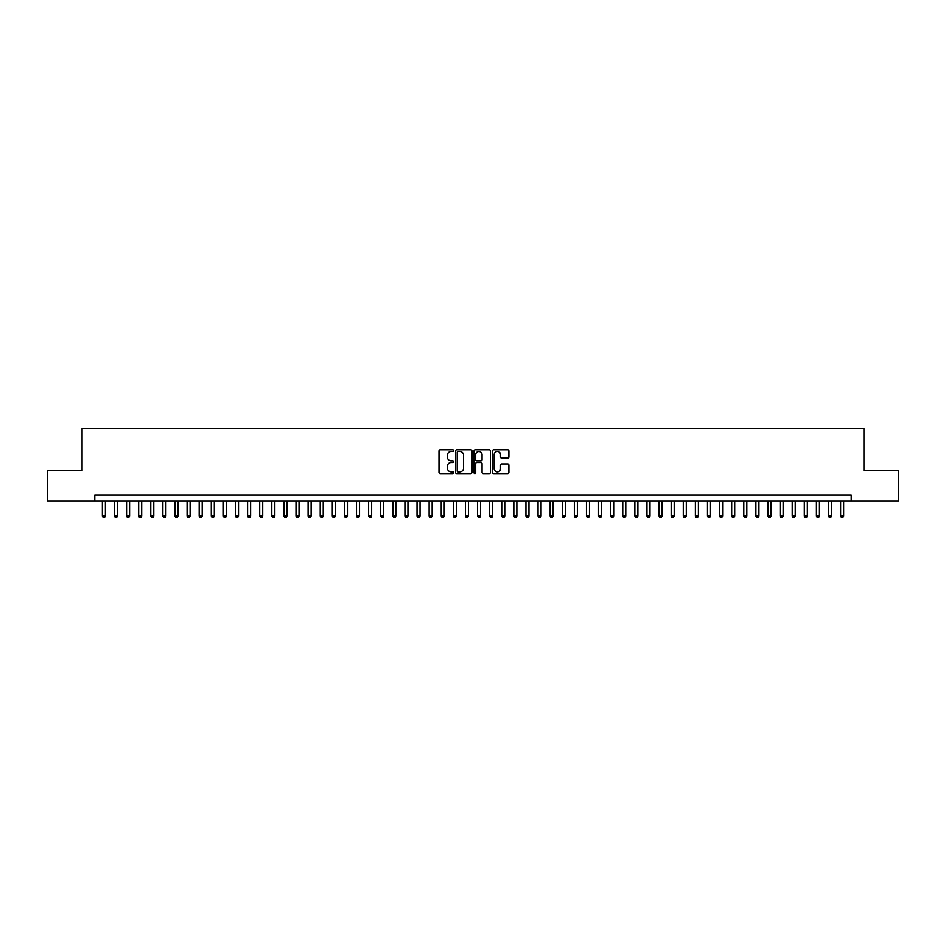 <?xml version="1.0" encoding="UTF-8"?>
<svg xmlns="http://www.w3.org/2000/svg" width="946" height="946" viewBox="0 0 946 946"><rect width="100%" height="100%" fill="white"/><g stroke="black" fill="none" stroke-linecap="round" stroke-linejoin="round"><path stroke-width="1.42" d="M453.642 450.639A0.828 0.828 0 0 0 452.803 449.799L440.186 449.799A1.183 1.183 0 0 0 438.991 450.994L438.991 472.373A1.183 1.183 0 0 0 440.186 473.568L452.803 473.568A0.828 0.828 0 0 0 453.642 472.728A0.828 0.828 0 0 0 452.803 471.9L451.171 471.9A3.796 3.796 0 0 1 447.375 468.104L447.375 466.319A3.796 3.796 0 0 1 451.171 462.511L452.803 462.511A0.828 0.828 0 0 0 453.642 461.683A0.828 0.828 0 0 0 452.803 460.856L451.171 460.856A3.796 3.796 0 0 1 447.375 457.048L447.375 455.274A3.796 3.796 0 0 1 451.171 451.467L452.803 451.467A0.828 0.828 0 0 0 453.642 450.639M507.718 458.183A1.183 1.183 0 0 0 508.901 456.989L508.901 450.994A1.183 1.183 0 0 0 507.718 449.799L493.694 449.799A1.183 1.183 0 0 0 492.511 450.994L492.511 472.373A1.183 1.183 0 0 0 493.694 473.568L507.718 473.568A1.183 1.183 0 0 0 508.901 472.373L508.901 465.125A1.183 1.183 0 0 0 507.718 463.942L501.723 463.942A1.183 1.183 0 0 0 500.529 465.125L500.529 468.719A3.181 3.181 0 0 1 497.348 471.9A3.181 3.181 0 0 1 494.179 468.719L494.179 454.648A3.181 3.181 0 0 1 497.348 451.467A3.181 3.181 0 0 1 500.529 454.648L500.529 456.989A1.183 1.183 0 0 0 501.723 458.183L507.718 458.183M94.801 501.013L47.3 501.013L47.3 470.765L82.089 470.765L82.089 428.408L863.911 428.408L863.911 470.765L898.7 470.765L898.7 501.013L851.199 501.013L851.199 494.971L94.801 494.971L94.801 501.013L851.199 501.013M471.959 450.994A1.183 1.183 0 0 0 470.777 449.799L456.752 449.799A1.183 1.183 0 0 0 455.57 450.994L455.57 472.373A1.183 1.183 0 0 0 456.752 473.568L470.777 473.568A1.183 1.183 0 0 0 471.959 472.373L471.959 450.994M475.223 449.799L489.248 449.799A1.183 1.183 0 0 1 490.43 450.994L490.43 472.373A1.183 1.183 0 0 1 489.248 473.568L483.24 473.568A1.183 1.183 0 0 1 482.058 472.373L482.058 463.706A1.183 1.183 0 0 0 480.875 462.511L476.89 462.511A1.183 1.183 0 0 0 475.708 463.706L475.708 472.728A0.828 0.828 0 0 1 474.868 473.568A0.828 0.828 0 0 1 474.041 472.728L474.041 450.994A1.183 1.183 0 0 1 475.223 449.799M458.065 451.467A0.828 0.828 0 0 0 457.225 452.294L457.225 471.073A0.828 0.828 0 0 0 458.065 471.9L459.78 471.9A3.796 3.796 0 0 0 463.587 468.104L463.587 455.274A3.796 3.796 0 0 0 459.78 451.467L458.065 451.467M482.058 454.707A3.181 3.181 0 0 0 478.877 451.526A3.181 3.181 0 0 0 475.708 454.707L475.708 459.661A1.183 1.183 0 0 0 476.89 460.856L480.875 460.856A1.183 1.183 0 0 0 482.058 459.661L482.058 454.707M102.369 501.013L102.369 516.019L105.396 516.019L105.396 501.013M105.396 516.019L104.486 517.592L103.268 517.592L102.369 516.019M114.466 501.013L114.466 516.019L117.493 516.019L117.493 501.013M117.493 516.019L116.583 517.592L115.377 517.592L114.466 516.019M126.575 501.013L126.575 516.019L129.59 516.019L129.59 501.013M129.59 516.019L128.691 517.592L127.474 517.592L126.575 516.019M138.672 501.013L138.672 516.019L141.699 516.019L141.699 501.013M141.699 516.019L140.788 517.592L139.582 517.592L138.672 516.019M150.781 501.013L150.781 516.019L153.796 516.019L153.796 501.013M153.796 516.019L152.897 517.592L151.679 517.592L150.781 516.019M162.878 501.013L162.878 516.019L165.905 516.019L165.905 501.013M165.905 516.019L164.994 517.592L163.788 517.592L162.878 516.019M174.975 501.013L174.975 516.019L178.002 516.019L178.002 501.013M178.002 516.019L177.103 517.592L175.885 517.592L174.975 516.019M187.083 501.013L187.083 516.019L190.111 516.019L190.111 501.013M190.111 516.019L189.2 517.592L187.994 517.592L187.083 516.019M199.18 501.013L199.18 516.019L202.208 516.019L202.208 501.013M202.208 516.019L201.297 517.592L200.091 517.592L199.18 516.019M211.289 501.013L211.289 516.019L214.316 516.019L214.316 501.013M214.316 516.019L213.406 517.592L212.2 517.592L211.289 516.019M223.386 501.013L223.386 516.019L226.413 516.019L226.413 501.013M226.413 516.019L225.503 517.592L224.297 517.592L223.386 516.019M235.495 501.013L235.495 516.019L238.522 516.019L238.522 501.013M238.522 516.019L237.612 517.592L236.394 517.592L235.495 516.019M247.592 501.013L247.592 516.019L250.619 516.019L250.619 501.013M250.619 516.019L249.709 517.592L248.502 517.592L247.592 516.019M259.701 501.013L259.701 516.019L262.716 516.019L262.716 501.013M262.716 516.019L261.817 517.592L260.599 517.592L259.701 516.019M271.798 501.013L271.798 516.019L274.825 516.019L274.825 501.013M274.825 516.019L273.914 517.592L272.708 517.592L271.798 516.019M283.906 501.013L283.906 516.019L286.922 516.019L286.922 501.013M286.922 516.019L286.023 517.592L284.805 517.592L283.906 516.019M296.003 501.013L296.003 516.019L299.031 516.019L299.031 501.013M299.031 516.019L298.12 517.592L296.914 517.592L296.003 516.019M308.1 501.013L308.1 516.019L311.128 516.019L311.128 501.013M311.128 516.019L310.229 517.592L309.011 517.592L308.1 516.019M320.209 501.013L320.209 516.019L323.236 516.019L323.236 501.013M323.236 516.019L322.326 517.592L321.12 517.592L320.209 516.019M332.306 501.013L332.306 516.019L335.333 516.019L335.333 501.013M335.333 516.019L334.423 517.592L333.217 517.592L332.306 516.019M344.415 501.013L344.415 516.019L347.442 516.019L347.442 501.013M347.442 516.019L346.532 517.592L345.325 517.592L344.415 516.019M356.512 501.013L356.512 516.019L359.539 516.019L359.539 501.013M359.539 516.019L358.629 517.592L357.422 517.592L356.512 516.019M368.621 501.013L368.621 516.019L371.648 516.019L371.648 501.013M371.648 516.019L370.737 517.592L369.519 517.592L368.621 516.019M380.718 501.013L380.718 516.019L383.745 516.019L383.745 501.013M383.745 516.019L382.834 517.592L381.628 517.592L380.718 516.019M392.827 501.013L392.827 516.019L395.842 516.019L395.842 501.013M395.842 516.019L394.943 517.592L393.725 517.592L392.827 516.019M404.923 501.013L404.923 516.019L407.951 516.019L407.951 501.013M407.951 516.019L407.04 517.592L405.834 517.592L404.923 516.019M417.032 501.013L417.032 516.019L420.048 516.019L420.048 501.013M420.048 516.019L419.149 517.592L417.931 517.592L417.032 516.019M429.129 501.013L429.129 516.019L432.156 516.019L432.156 501.013M432.156 516.019L431.246 517.592L430.04 517.592L429.129 516.019M441.226 501.013L441.226 516.019L444.253 516.019L444.253 501.013M444.253 516.019L443.355 517.592L442.137 517.592L441.226 516.019M453.335 501.013L453.335 516.019L456.362 516.019L456.362 501.013M456.362 516.019L455.452 517.592L454.246 517.592L453.335 516.019M465.432 501.013L465.432 516.019L468.459 516.019L468.459 501.013M468.459 516.019L467.549 517.592L466.343 517.592L465.432 516.019M477.541 501.013L477.541 516.019L480.568 516.019L480.568 501.013M480.568 516.019L479.657 517.592L478.451 517.592L477.541 516.019M489.638 501.013L489.638 516.019L492.665 516.019L492.665 501.013M492.665 516.019L491.754 517.592L490.548 517.592L489.638 516.019M501.747 501.013L501.747 516.019L504.774 516.019L504.774 501.013M504.774 516.019L503.863 517.592L502.645 517.592L501.747 516.019M513.844 501.013L513.844 516.019L516.871 516.019L516.871 501.013M516.871 516.019L515.96 517.592L514.754 517.592L513.844 516.019M525.952 501.013L525.952 516.019L528.968 516.019L528.968 501.013M528.968 516.019L528.069 517.592L526.851 517.592L525.952 516.019M538.049 501.013L538.049 516.019L541.077 516.019L541.077 501.013M541.077 516.019L540.166 517.592L538.96 517.592L538.049 516.019M550.158 501.013L550.158 516.019L553.174 516.019L553.174 501.013M553.174 516.019L552.275 517.592L551.057 517.592L550.158 516.019M562.255 501.013L562.255 516.019L565.282 516.019L565.282 501.013M565.282 516.019L564.372 517.592L563.166 517.592L562.255 516.019M574.352 501.013L574.352 516.019L577.379 516.019L577.379 501.013M577.379 516.019L576.481 517.592L575.263 517.592L574.352 516.019M586.461 501.013L586.461 516.019L589.488 516.019L589.488 501.013M589.488 516.019L588.578 517.592L587.371 517.592L586.461 516.019M598.558 501.013L598.558 516.019L601.585 516.019L601.585 501.013M601.585 516.019L600.675 517.592L599.468 517.592L598.558 516.019M610.667 501.013L610.667 516.019L613.694 516.019L613.694 501.013M613.694 516.019L612.783 517.592L611.577 517.592L610.667 516.019M622.764 501.013L622.764 516.019L625.791 516.019L625.791 501.013M625.791 516.019L624.88 517.592L623.674 517.592L622.764 516.019M634.872 501.013L634.872 516.019L637.9 516.019L637.9 501.013M637.9 516.019L636.989 517.592L635.771 517.592L634.872 516.019M646.969 501.013L646.969 516.019L649.997 516.019L649.997 501.013M649.997 516.019L649.086 517.592L647.88 517.592L646.969 516.019M659.078 501.013L659.078 516.019L662.094 516.019L662.094 501.013M662.094 516.019L661.195 517.592L659.977 517.592L659.078 516.019M671.175 501.013L671.175 516.019L674.202 516.019L674.202 501.013M674.202 516.019L673.292 517.592L672.086 517.592L671.175 516.019M683.284 501.013L683.284 516.019L686.299 516.019L686.299 501.013M686.299 516.019L685.401 517.592L684.183 517.592L683.284 516.019M695.381 501.013L695.381 516.019L698.408 516.019L698.408 501.013M698.408 516.019L697.498 517.592L696.291 517.592L695.381 516.019M707.478 501.013L707.478 516.019L710.505 516.019L710.505 501.013M710.505 516.019L709.606 517.592L708.388 517.592L707.478 516.019M719.587 501.013L719.587 516.019L722.614 516.019L722.614 501.013M722.614 516.019L721.703 517.592L720.497 517.592L719.587 516.019M731.684 501.013L731.684 516.019L734.711 516.019L734.711 501.013M734.711 516.019L733.8 517.592L732.594 517.592L731.684 516.019M743.793 501.013L743.793 516.019L746.82 516.019L746.82 501.013M746.82 516.019L745.909 517.592L744.703 517.592L743.793 516.019M755.889 501.013L755.889 516.019L758.917 516.019L758.917 501.013M758.917 516.019L758.006 517.592L756.8 517.592L755.889 516.019M767.998 501.013L767.998 516.019L771.025 516.019L771.025 501.013M771.025 516.019L770.115 517.592L768.897 517.592L767.998 516.019M780.095 501.013L780.095 516.019L783.122 516.019L783.122 501.013M783.122 516.019L782.212 517.592L781.006 517.592L780.095 516.019M792.204 501.013L792.204 516.019L795.219 516.019L795.219 501.013M795.219 516.019L794.321 517.592L793.103 517.592L792.204 516.019M804.301 501.013L804.301 516.019L807.328 516.019L807.328 501.013M807.328 516.019L806.418 517.592L805.212 517.592L804.301 516.019M816.41 501.013L816.41 516.019L819.425 516.019L819.425 501.013M819.425 516.019L818.527 517.592L817.309 517.592L816.41 516.019M828.507 501.013L828.507 516.019L831.534 516.019L831.534 501.013M831.534 516.019L830.623 517.592L829.417 517.592L828.507 516.019M840.604 501.013L840.604 516.019L843.631 516.019L843.631 501.013M843.631 516.019L842.732 517.592L841.514 517.592L840.604 516.019"/></g></svg>
